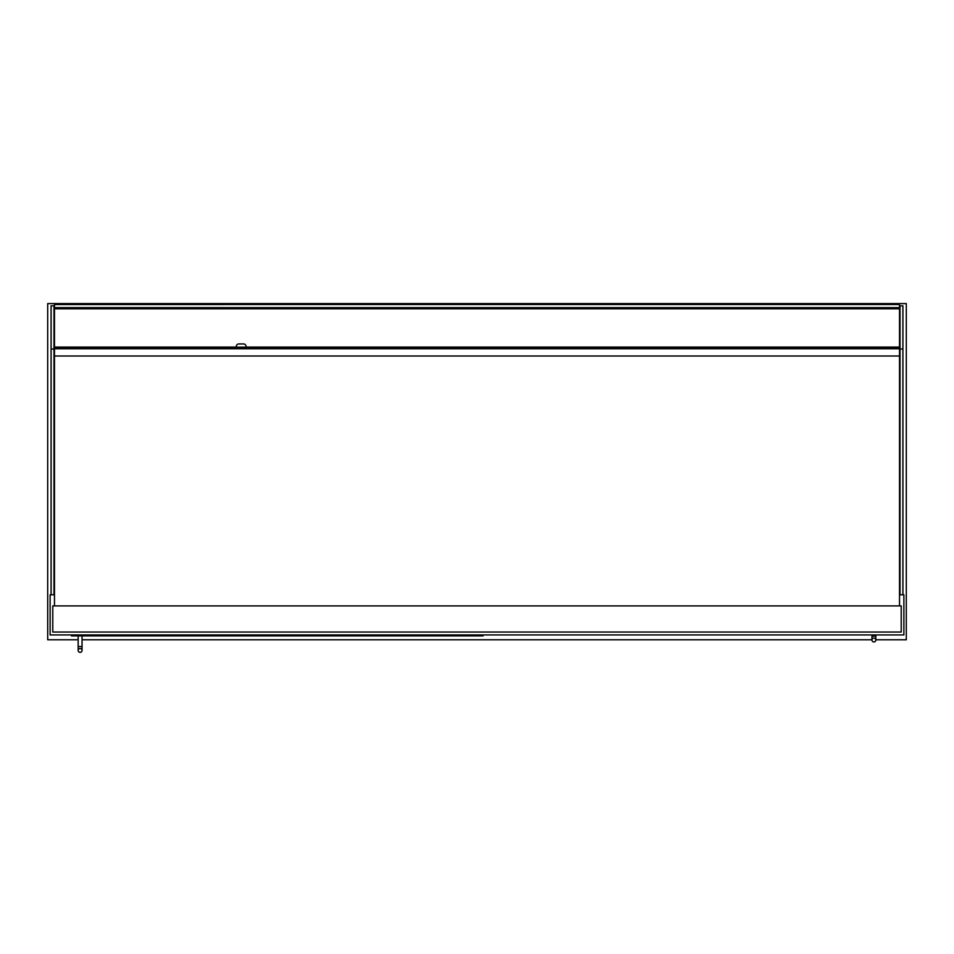 <?xml version="1.0" encoding="UTF-8"?>
<svg xmlns="http://www.w3.org/2000/svg" width="954" height="954" viewBox="0 0 954 954"><rect width="100%" height="100%" fill="white"/><g stroke="black" fill="none" stroke-linecap="round" stroke-linejoin="round"><path stroke-width="1.43" d="M875.832 639.776L906.3 639.776L906.3 303.587L47.7 303.587L47.7 639.776L78.168 639.776M82.044 639.776L871.956 639.776M54.473 594.783L50.121 594.783L50.121 634.935L903.879 634.935L903.879 594.783L899.527 594.783M51.087 594.783L51.087 349.021L53.984 349.021L53.984 594.783M51.087 349.021L51.087 305.805L53.984 305.817L53.984 349.021M53.984 305.817L51.087 305.805M902.913 594.783L902.913 349.021L900.016 349.021L900.016 594.783M902.913 349.021L902.913 305.805L900.016 305.817L900.016 349.021M900.016 305.817L902.913 305.805M54.473 304.529L899.527 304.517M899.527 304.696L899.527 308.822L54.473 308.822L54.473 304.696M899.527 308.822L899.527 347.077L246.025 347.077M54.473 605.909L54.473 308.822M71.407 634.935L71.407 635.901L483.046 635.901L483.046 634.935M873.888 638.083A1.932 1.932 0 0 1 875.832 640.015A1.932 1.932 0 0 1 873.888 641.947A1.932 1.932 0 0 1 871.956 640.015A1.932 1.932 0 0 1 873.888 638.083A1.932 1.932 0 0 1 875.832 640.015A1.932 1.932 0 0 1 873.888 641.947A1.932 1.932 0 0 1 871.956 640.015A1.932 1.932 0 0 1 873.888 638.083A1.932 1.932 0 0 1 875.832 640.015A1.932 1.932 0 0 1 873.888 641.947A1.932 1.932 0 0 1 871.956 640.015A1.932 1.932 0 0 1 873.888 638.083M875.832 634.935L875.832 636.139L871.956 636.139L871.956 634.935M80.112 648.481A1.932 1.932 0 0 1 82.044 650.413A1.932 1.932 0 0 1 80.112 652.345A1.932 1.932 0 0 1 78.168 650.413A1.932 1.932 0 0 1 80.112 648.481A1.932 1.932 0 0 1 82.044 650.413A1.932 1.932 0 0 1 80.112 652.345A1.932 1.932 0 0 1 78.168 650.413A1.932 1.932 0 0 1 80.112 648.481A1.932 1.932 0 0 1 82.044 650.413A1.932 1.932 0 0 1 80.112 652.345A1.932 1.932 0 0 1 78.168 650.413A1.932 1.932 0 0 1 80.112 648.481M82.044 635.901L82.044 646.538L78.168 646.538L78.168 635.901M901.22 632.037L901.22 605.909L52.78 605.909L52.78 632.037L901.22 632.037M54.473 348.508L899.527 348.508L899.527 605.909M243.604 343.953A2.421 2.421 0 0 1 246.025 346.374L246.025 347.161L236.353 347.161L236.353 346.374A2.421 2.421 0 0 1 238.774 343.953L243.604 343.953M54.473 347.077L236.353 347.077M54.473 356.009L899.527 356.009M54.473 348.759L899.527 348.759M899.527 348.508L899.527 347.077M899.527 307.629L54.473 307.629M899.527 308.726L54.473 308.726M875.832 640.015L875.832 636.139M871.956 636.139L871.956 640.015M78.168 646.538L78.168 650.413M82.044 646.538L82.044 650.413"/></g></svg>
